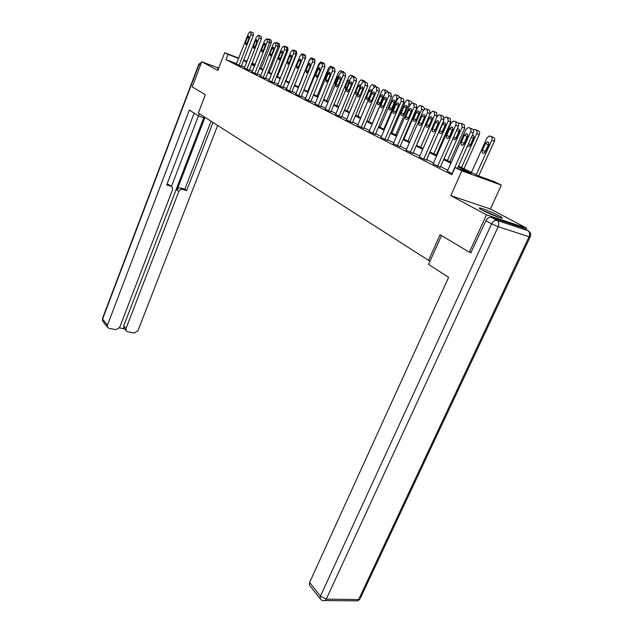 <?xml version="1.0" encoding="UTF-8"?>
<svg xmlns="http://www.w3.org/2000/svg" width="633" height="633" viewBox="0 0 633 633"><rect width="100%" height="100%" fill="white"/><g stroke="black" fill="none" stroke-linecap="round" stroke-linejoin="round"><path stroke-width="0.95" d="M499.16 215.813C493.526 212.775 482.045 208.13 479.774 207.964C478.588 207.877 479.442 208.613 482.322 210.18C487.829 213.171 499.532 217.926 501.834 218.1C503.069 218.203 502.183 217.436 499.16 215.813M218.543 68.665L217.499 68.435L218.369 69.108M458.537 166.06L478.762 176.053L494.413 181.711L501.336 185.113L461.861 170.87L455.056 167.476L471.316 173.363L458.181 166.851M525.999 229.613L526.68 228.157L490.393 209.009L501.336 185.113M471.237 252.765L469.37 252.203L486.484 214.816L526.68 228.157M218.757 68.095L201.737 61.773L217.855 70.437L224.66 52.697L238.894 58.149M469.37 252.203L440.07 234.724L428.541 260.385L198.335 113.07L205.353 94.728L192.21 86.887L201.737 61.773M428.541 260.385L430.155 260.836M236.742 63.704L225.989 59.629L451.82 174.732L455.056 167.476M447.8 170.222L440.576 166.566M433.526 162.998L426.65 159.516M419.774 156.034L413.222 152.711M406.521 149.317L400.262 146.152M393.726 142.844L387.76 139.814M381.382 136.586L375.685 133.698M369.45 130.548L364.007 127.787M357.922 124.709L352.723 122.074M346.773 119.059L341.804 116.543M335.988 113.592L331.225 111.186M325.536 108.306L320.986 105.996M315.424 103.179L311.064 100.971M305.612 98.21L301.443 96.097M296.109 93.399L292.114 91.374M286.884 88.723L283.054 86.792M277.934 84.189L274.263 82.337M269.239 79.79L265.725 78.009M260.796 75.517L257.425 73.808M252.591 71.363L249.362 69.725M244.615 67.32L241.521 65.753M239.029 65.397L251.008 34.506L250.826 31.919L250.32 31.697L248.484 33.391L236.323 64.02L241.323 66.267M244.33 68.055L249.418 70.374L261.358 39.001L259.055 38.075L258.857 35.44L258.335 35.211L256.452 36.92L244.322 68.087M254.893 73.46L267.324 41.746L267.118 39.072L266.58 38.835L264.649 40.559L252.029 72.004L257.22 74.338M260.503 76.269L265.512 78.547M268.938 80.557L274.049 82.876M277.626 84.964L283.125 87.481L296.015 54.359L293.625 53.401L293.372 50.593L292.43 50.284L290.705 52.104L277.61 85.004M289.479 91.033L302.922 57.524L302.645 54.667L302.044 54.398L299.915 56.187L286.266 89.395L291.892 91.927M295.785 94.19L301.213 96.667M305.288 99.017L310.835 101.549M315.084 103.994L320.749 106.581M325.196 109.129L330.988 111.772M335.64 114.431L341.551 117.137M346.417 119.914L352.47 122.675M357.566 125.571L363.746 128.404M369.086 131.419L375.416 134.331M381.003 137.472L387.491 140.455M393.346 143.738L399.985 146.801M406.125 150.235L412.93 153.368M419.37 156.96L426.357 160.181M433.114 163.939L440.275 167.247M447.373 171.179L452.263 173.743M490.393 209.009L450.775 195.621L486.484 214.816M450.775 195.621L461.861 170.87M225.989 59.629L228.015 54.367L224.66 52.697M251.665 63.838L254.909 65.436M259.775 67.842L263.162 69.519M268.115 71.964L271.644 73.713M276.7 76.205L280.387 78.025M285.538 80.573L289.384 82.472M294.646 85.075L298.657 87.061M304.03 89.712L308.224 91.785M313.707 94.491L318.082 96.659M323.685 99.421L328.258 101.684M333.979 104.508L338.766 106.874M344.613 109.762L349.614 112.239M355.596 115.19L360.834 117.778M366.95 120.8L372.426 123.506M378.692 126.608L384.429 129.441M390.846 132.606L396.851 135.573M403.427 138.825L409.717 141.934M416.459 145.266L423.058 148.526M429.965 151.944L436.889 155.362M443.986 158.867L451.25 162.459M255.17 64.764L251.799 63.474M243.752 60.008L246.981 61.251M251.934 63.15L255.305 64.439M238.76 58.481L228.015 54.367M450.902 163.243L443.638 159.651M436.548 156.137L429.633 152.711M422.725 149.285L416.126 146.017M409.393 142.686L403.102 139.569M396.535 136.317L390.529 133.341M384.12 130.161L378.392 127.328M372.125 124.226L366.657 121.512M360.533 118.482L355.303 115.894M349.329 112.927L344.328 110.451M338.481 107.555L333.702 105.189M327.981 102.356L323.408 100.085M317.813 97.316L313.438 95.148M307.954 92.434L303.769 90.361M298.404 87.702L294.385 85.716M289.131 83.113L285.285 81.206M280.134 78.65L276.455 76.83M271.407 74.33L267.87 72.573M262.917 70.121L259.538 68.443M254.68 66.038L251.428 64.431M246.664 62.074L243.547 60.531M241.308 66.291L253.295 35.432L251.008 34.506M247.448 37.426L248.698 36.049L249.062 38.162L247.076 43.281L245.833 44.658L245.469 42.546L247.448 37.426L249.086 38.083M250.32 31.697L253.113 32.845L253.295 35.432M261.184 68.538L271.335 42.696L271.13 40.132L268.384 39.001L267.522 39.214M269.365 39.974L268.384 39.001M482.322 210.18L498.677 217.238M499.714 217.578L481.373 209.658M199.403 113.75L198.548 115.981L203.921 117.778L204.269 116.868M198.548 115.981L189.346 110.047L107.436 325.22L107.46 327.19L109.121 328.416L115.95 329.658L119.661 327.459L172.493 189.805L172.255 187.146L169.146 184.725L171.227 186.3M194.149 113.149L166.701 185.002L170.91 186.189M124.337 328.559L123.759 327.839L123.728 325.853L125.975 328.614L126.007 330.608L127.597 331.763L134.275 332.974L137.923 330.798L217.665 125.437M119.447 327.918L124.582 328.859M182.526 189.457C180.856 189.18 179.606 189.884 178.783 191.562L176.995 190.098C177.818 188.42 179.06 187.724 180.729 188.001L182.526 189.457L186.648 190.62L213.028 122.47M125.975 328.614L178.783 191.562M198.461 115.926L171.456 186.411M176.995 190.098L204.997 117.327M123.728 325.853L203.763 117.722M180.729 188.001L184.844 189.164L211.098 121.235M184.844 189.164L186.648 190.62M167.033 184.132L169.146 184.725M441.51 235.587L428.557 264.396L448.599 277.333L309.624 582.423L320.425 596.167L491.612 223.868L485.899 220.759L470.897 252.662M522.075 227.532L491.327 217.348L497.063 220.434L527.875 230.602L522.747 227.888M310.067 585.841L309.395 584.987L309.624 582.423M485.899 220.759C487.363 218.084 489.167 216.953 491.327 217.348M246.846 69.369L259.055 38.075M255.4 41.018L256.681 39.626L257.061 41.77L255.036 46.961L253.778 48.345L253.39 46.201L255.4 41.018L257.093 41.691M258.335 35.211L261.16 36.374L261.358 39.001M257.212 74.362L269.65 42.68L267.324 41.746M263.589 44.714L264.887 43.305L265.29 45.481L263.233 50.751L261.951 52.143L261.532 49.96L263.589 44.714L265.322 45.41M266.58 38.835L269.436 40.006L269.65 42.68M269.207 72.502L279.549 46.32L279.327 43.717L274.746 42.506L273.084 44.294L260.487 76.3M277.563 43.574L276.55 42.577M277.452 76.577L287.991 50.054L287.754 47.404L284.945 46.256L284.011 46.478M282.468 51.154L282.017 50.988L282.476 53.243L280.332 58.647L279.003 60.072L278.536 57.817L280.672 52.42L282.017 50.988M285.989 47.277L284.945 46.256M265.504 78.579L278.188 46.462L275.838 45.521L275.616 42.799L277.958 43.748L278.188 46.462M263.162 77.661L275.838 45.521M272.008 48.512L273.329 47.087L273.765 49.303L271.66 54.644L270.354 56.052L269.911 53.829L272.008 48.512L273.796 49.224M275.062 42.553L277.958 43.748M268.922 80.589L281.764 48.148L283.465 46.336L284.359 46.636L284.605 49.406L271.684 81.989M274.034 82.907L286.971 50.355L284.605 49.406M283.79 46.391L286.725 47.594L286.971 50.355M280.451 86.444L293.625 53.401M289.59 56.448L290.966 55L291.457 57.294L289.265 62.778L287.912 64.218L287.414 61.915L289.59 56.448L291.489 57.207M292.786 50.339L295.753 51.55L296.015 54.359M285.934 80.771L296.671 53.892L296.418 51.202L293.577 50.031L292.588 50.284M294.654 51.091L293.577 50.031M294.661 85.083L305.604 57.84L305.343 55.103L302.123 53.868L300.952 54.683M303.571 55.016L302.463 53.924M298.499 86.982L309.513 59.66L311.254 57.872L314.522 59.122L315.107 60.372M312.757 59.059L311.602 57.927M291.876 91.967L305.328 58.489L302.922 57.524M298.784 60.594L300.184 59.13L300.707 61.464L298.475 67.027L297.099 68.483L296.56 66.141L298.784 60.594L300.738 61.377M302.044 54.398L305.051 55.633L305.328 58.489M307.646 91.5L318.874 63.798L320.646 61.994L323.969 63.26L324.555 64.194M318.019 67.636L315.369 74.156M322.213 63.229L321.026 62.05M295.769 94.23L309.402 60.396L311.199 58.537L312.211 58.869L312.512 61.773L298.784 95.757M301.205 96.699L314.933 62.746L312.512 61.773M308.255 64.875L309.679 63.387L310.233 65.769L307.962 71.41L306.554 72.874L305.992 70.5L308.255 64.875L310.273 65.674M311.594 58.592L314.641 59.842L314.933 62.746M317.062 96.153L328.519 68.063L330.323 66.236L333.71 67.525L334.311 68.475M328.511 71.11L327.388 72.478L325.125 78.009L324.958 79.805M331.953 67.517L330.727 66.299M305.272 99.057L319.19 64.74L321.018 62.857L322.078 63.197L322.395 66.156L308.382 100.631M310.819 101.581L324.84 67.138L322.395 66.156M318.027 69.282L319.475 67.786L320.069 70.2L317.742 75.928L316.31 77.408L315.709 74.987L318.027 69.282L320.1 70.105M321.437 62.912L324.523 64.178L324.84 67.138M326.77 100.948L338.465 72.455L340.301 70.619L343.751 71.925L344.376 72.898M339.019 75.493L337.31 76.941L335.007 82.551L335.174 84.854M342.002 71.94L340.728 70.682M315.068 104.034L329.287 69.211L331.146 67.312L332.254 67.66L332.586 70.674L318.28 105.664M320.733 106.621L335.055 71.664L332.586 70.674M328.1 73.832L329.571 72.312L330.204 74.781L327.831 80.589L326.383 82.084L325.734 79.616L328.1 73.832L330.244 74.678M331.597 67.375L334.715 68.657L335.055 71.664M336.772 105.893L348.712 76.989L350.579 75.129L354.1 76.451L354.749 77.471M349.717 80.399L349.028 80.059L347.541 81.538L345.191 87.235L345.879 89.68M339.035 116.211L353.982 80.162L353.61 77.036L352.391 76.656L351.038 75.192M325.18 109.169L339.707 73.832L341.598 71.909L342.762 72.273L343.118 75.343L328.495 110.854M330.972 111.812L345.602 76.34L343.118 75.343M338.497 78.524L340 76.997C340.934 77.107 341.155 77.946 340.673 79.505L338.244 85.4L336.772 86.911C335.83 86.8 335.601 85.969 336.083 84.395L338.497 78.524L340.712 79.402M342.073 71.972L345.246 73.27L345.602 76.34M347.09 110.989L359.291 81.665L361.19 79.79L364.782 81.127L365.455 82.187M360.565 85.953L359.607 84.79L358.096 86.286L355.691 92.07C355.216 93.613 355.453 94.444 356.403 94.562L357.139 94.175M363.073 81.72L361.672 79.853M335.617 114.478L350.46 78.603L352.391 76.656M341.535 117.176L356.49 81.166L353.982 80.162M349.234 83.366L350.761 81.823C351.742 81.934 351.98 82.788 351.481 84.379L349.005 90.369L347.501 91.896C346.52 91.793 346.275 90.938 346.765 89.332L349.234 83.366L351.529 84.276M352.905 76.728L356.11 78.041L356.49 81.166M357.74 116.25L370.202 86.492L372.141 84.593L375.804 85.953L376.508 87.053M368.992 91.184L366.539 97.055C366.048 98.637 366.301 99.484 367.29 99.595L368.802 98.099L371.27 92.212C371.761 90.638 371.516 89.791 370.527 89.68L368.992 91.184L371.318 92.102M374.04 87.188L373.375 84.98L372.655 84.664M346.401 119.953L361.578 83.532L363.54 81.57L364.814 81.958L365.217 85.146L349.93 121.75M352.446 122.723L367.741 86.151L365.217 85.146M360.335 88.375L361.886 86.816C362.899 86.919 363.16 87.789 362.654 89.419L360.114 95.496L358.587 97.039C357.558 96.944 357.297 96.074 357.803 94.436L360.335 88.375L362.701 89.308M364.086 81.633L367.338 82.97L367.741 86.151M386.106 97.648L385.268 97.308C386.383 97.395 386.676 98.305 386.146 100.022L383.487 106.297L381.913 107.863C380.781 107.792 380.488 106.882 381.019 105.149L383.661 98.898L385.268 97.308M368.73 121.686L381.477 91.476L383.44 89.554L384.737 89.957L385.165 93.106L372.331 123.459M384.002 89.633L387.19 90.938L387.918 92.086M380.243 96.248L377.735 102.206C377.228 103.82 377.497 104.682 378.542 104.785L380.077 103.282L382.601 97.3C383.1 95.694 382.838 94.831 381.802 94.721L380.243 96.248L382.641 97.189M357.542 125.611L373.066 88.62L375.06 86.642L376.406 87.045L376.833 90.29L361.19 127.47M363.73 128.452L379.381 91.31L376.833 90.29M371.8 93.549L373.375 91.975C374.443 92.07 374.72 92.956 374.198 94.633L371.603 100.805L370.052 102.364C368.976 102.277 368.699 101.391 369.213 99.705L371.8 93.549L374.245 94.515M375.654 86.713L378.945 88.066L379.381 91.31M380.085 127.296L393.117 96.62L395.119 94.689L396.48 95.092L396.931 98.305L383.804 129.132M394.406 102.293L391.661 108.773M395.72 94.76L398.948 96.089L399.724 97.316M391.867 101.47L389.295 107.523C388.789 109.185 389.073 110.063 390.165 110.158L391.716 108.639L394.304 102.57C394.818 100.916 394.533 100.038 393.457 99.935L391.867 101.47L394.335 102.443M369.063 131.466L384.951 93.89L386.977 91.888L388.393 92.307L388.844 95.623L372.837 133.389M375.393 134.37L391.416 96.643L388.844 95.623M390.11 92.964L390.957 93.336L391.416 96.643M391.827 133.096L405.16 101.945L407.193 99.99L408.625 100.41L409.1 103.685L395.672 134.995M406.6 107.42L403.545 114.589M410.255 101.035L411.11 101.407L411.933 102.981M403.886 106.874L401.259 113.022C400.729 114.723 401.037 115.617 402.177 115.704L403.759 114.169L406.402 108.006C406.924 106.312 406.623 105.418 405.5 105.323L403.886 106.874L406.37 107.855M380.979 137.527L397.247 99.341L399.304 97.324L400.8 97.751L401.282 101.13L384.888 139.513M387.467 140.502L403.87 102.158L401.282 101.13M395.934 104.437L397.564 102.839C398.735 102.91 399.051 103.836 398.505 105.6L395.783 111.978L394.185 113.56C393.006 113.497 392.682 112.571 393.228 110.791L395.934 104.437L398.663 105.157M395.649 112.255L398.521 105.458M402.509 98.408L403.387 98.788L403.87 102.158M403.965 139.094L417.614 107.452L419.679 105.474L421.182 105.917L421.689 109.256L407.937 141.056M419.157 112.84L415.889 120.492M422.804 106.534L423.691 106.914L424.514 109.129M416.316 112.468L413.626 118.711C413.088 120.46 413.412 121.37 414.607 121.449L416.213 119.898L418.919 113.639C419.457 111.899 419.133 110.989 417.954 110.902L416.316 112.468L418.817 113.449M393.322 143.794L409.986 104.991L412.075 102.95L413.65 103.393L414.164 106.842L397.366 145.851M399.961 146.848L416.767 107.879L414.164 106.842M408.649 110.174L410.295 108.559C411.529 108.623 411.861 109.564 411.308 111.376L408.522 117.857L406.9 119.455C405.658 119.408 405.318 118.466 405.872 116.63L408.649 110.174L411.252 111.202L411.537 110.664M408.245 118.379L411.252 111.202M415.343 104.034L416.253 104.429L416.767 107.879M436.889 116.844L436.707 112.611L435.789 112.215M416.522 145.297L430.495 113.149L432.592 111.155L434.183 111.606L434.721 115.016L420.636 147.331M432.141 118.498L428.676 126.553M429.182 118.252L426.42 124.59C425.874 126.394 426.223 127.32 427.481 127.391L429.103 125.825L431.872 119.463C432.426 117.675 432.078 116.741 430.836 116.67L429.182 118.252L431.698 119.241M406.101 150.29L423.176 110.838L425.297 108.781L426.966 109.24L427.512 112.761L410.295 152.418M412.914 153.423L430.139 113.805L427.512 112.761M421.815 116.124L423.493 114.486C424.783 114.533 425.147 115.499 424.577 117.366L421.72 123.957L420.083 125.563C418.769 125.532 418.405 124.566 418.975 122.683L421.815 116.124L424.442 117.152L424.838 116.448M421.333 124.638L424.442 117.152M428.644 109.873L429.585 110.284L430.139 113.805M436.216 155.03L450.759 121.995L450.19 118.513L449.232 118.102M444.374 118.142L445.964 117.042L447.65 117.501L448.219 120.982L433.787 153.827M445.577 124.377L442.214 131.672L439.674 130.691C439.112 132.542 439.492 133.492 440.805 133.539L442.451 131.965L445.292 125.492C445.854 123.657 445.482 122.707 444.176 122.644L442.499 124.242L439.674 130.691M419.347 157.016L436.857 116.907L439.009 114.826L440.774 115.301L441.351 118.893L423.699 159.223M426.333 160.236L443.994 119.946L441.351 118.893M435.472 122.28L437.166 120.634C438.527 120.666 438.914 121.647 438.337 123.577L435.401 130.271L433.747 131.901C432.371 131.878 431.975 130.896 432.553 128.958L435.472 122.28L438.115 123.316L438.622 122.478M434.911 131.086L438.115 123.316M442.435 115.926L443.416 116.353L443.994 119.946M449.857 161.771L464.764 128.183L464.163 124.63L463.166 124.203M458.656 123.767L459.819 123.134L461.607 123.609L462.209 127.17L447.404 160.56M459.495 130.493L455.966 137.986L453.616 137.084M453.109 138.231L454.621 139.909L456.282 138.326L459.194 131.751C459.772 129.852 459.376 128.887 457.999 128.839L457.018 129.409M433.083 163.994L451.052 123.198L453.22 121.109L455.103 121.583C456.164 122.256 456.369 123.482 455.713 125.263L437.601 166.289M440.251 167.31L458.379 126.323L455.713 125.263M449.636 128.673L451.353 127.011C452.785 127.027 453.204 128.032 452.611 130.018L449.604 136.831L447.927 138.469C446.479 138.469 446.051 137.472 446.645 135.47L449.636 128.673L452.302 129.718L452.911 128.76M449.011 137.765L452.302 129.718M456.741 122.201L457.762 122.652C458.822 123.316 459.028 124.543 458.379 126.323M463.997 168.758L479.292 134.6C479.933 132.859 479.719 131.648 478.643 130.976L477.614 130.525M473.357 129.82L474.18 129.456L476.071 129.947C477.147 130.62 477.361 131.83 476.712 133.579L461.528 167.539M473.919 136.839L469.923 145.954M467.55 145.859L468.95 146.524L470.628 144.925L473.619 138.231C474.204 136.277 473.777 135.288 472.329 135.264L472.273 135.28M447.349 171.242L465.785 129.733L467.977 127.621L469.979 128.119C471.079 128.808 471.3 130.066 470.635 131.878L452.033 173.624M457.501 168.362L473.318 132.938L470.635 131.878M464.345 135.312L466.078 133.642C467.589 133.634 468.048 134.655 467.431 136.704L464.345 143.644L462.66 145.289C461.125 145.313 460.666 144.292 461.275 142.227L464.345 135.312L467.027 136.364L467.747 135.304M463.649 144.68L467.027 136.364M471.593 128.721L472.661 129.187C473.761 129.876 473.982 131.126 473.318 132.938M478.667 176.006L494.365 141.262C495.022 139.482 494.792 138.247 493.677 137.559L492.609 137.092M471.427 172.429L486.888 138.073L489.08 136.016L491.089 136.522C492.205 137.219 492.434 138.453 491.77 140.233L476.182 174.779M488.882 143.438L484.712 152.877M485.464 143.564L482.417 150.338C481.808 152.379 482.283 153.384 483.826 153.376L485.511 151.77L488.581 144.965C489.182 142.947 488.723 141.934 487.196 141.927L485.464 143.564L488.051 144.569M253.113 32.845L250.826 31.919M245.469 42.546L247.107 43.194M269.84 42.095L271.335 42.696M268.906 39.23L271.13 40.132M200.463 65.128L199.11 64.392L102.593 319.064L107.436 325.22M103.211 321.762L102.617 321.01L102.483 318.446L198.825 64.202M201.571 62.216L198.833 64.162L201.547 62.263M322.751 600.559L357.653 600.852L359.845 599.269L358.634 599.538L529.053 236.75L498.179 226.709L326.264 599.15L358.634 599.538L357.653 600.852L354.971 600.82M309.395 584.987L320.171 598.747C321.485 600.44 323.186 601.018 325.283 600.495L326.264 599.15L320.425 596.167L320.171 598.747L321.168 599.791M530.232 236.813L530.114 237.027C531.237 234.788 530.842 232.889 528.927 231.338L527.875 230.602C529.718 231.915 530.114 233.965 529.053 236.75L530.114 237.027L360.343 598.209M491.612 223.868L498.179 226.709C499.255 223.845 498.883 221.756 497.063 220.434C494.895 220.039 493.083 221.178 491.612 223.868M261.16 36.374L258.857 35.44M253.39 46.201L255.075 46.866M269.436 40.006L267.118 39.072M261.532 49.96L263.273 50.648M278.378 45.853L279.549 46.32M277.08 42.807L279.327 43.717M287.168 49.722L287.991 50.054M285.491 46.494L287.754 47.404M269.911 53.829L271.699 54.541M286.725 47.594L284.359 46.636M280.672 52.42L282.508 53.156M278.536 57.817L280.379 58.545M295.753 51.55L293.372 50.593M287.414 61.915L289.313 62.667M296.22 53.71L296.671 53.892M294.139 50.284L296.418 51.202M303.041 54.177L305.343 55.103M312.204 58.189L314.522 59.122M305.051 55.633L302.645 54.667M296.56 66.141L298.515 66.916M321.635 62.319L323.969 63.26M314.641 59.842L312.211 58.869M305.992 70.5L308.01 71.292M331.36 66.576L333.71 67.525M327.878 72.668L327.388 72.478M325.615 78.207L325.125 78.009M324.523 64.178L322.078 63.197M315.709 74.987L317.79 75.802M341.377 70.967L343.751 71.925M338.267 77.321L337.31 76.941M335.965 82.931L335.007 82.551M334.715 68.657L332.254 67.66M325.734 79.616L327.886 80.462M351.711 75.493L354.1 76.451M349.005 82.116L347.541 81.538M346.655 87.813L345.191 87.235M345.246 73.27L342.762 72.273M336.083 84.395L338.299 85.265M362.369 80.162L364.782 81.127M360.098 87.077L358.096 86.286M357.692 92.853L355.691 92.07M356.11 78.041L353.61 77.036M346.765 89.332L349.06 90.226M373.375 84.98L375.804 85.953M368.857 97.965L366.539 97.055M367.338 82.97L364.814 81.958M357.803 94.436L360.177 95.354M384.737 89.957L387.19 90.938M380.132 103.139L377.735 102.206M378.945 88.066L376.406 87.045M369.213 99.705L371.666 100.655M396.931 98.305L397.651 98.598M396.48 95.092L398.948 96.089M391.764 108.48L389.295 107.523M390.173 92.988L387.61 91.959M390.957 93.336L388.393 92.307M383.661 98.898L386.193 99.903M381.019 105.149L383.551 106.138M409.1 103.685L410.413 104.208M408.625 100.41L411.11 101.407M407.834 100.069L410.319 101.058M403.743 113.987L401.259 113.022M402.572 98.431L399.993 97.395M403.387 98.788L400.8 97.751M393.228 110.791L395.815 111.796M421.689 109.256L423.635 110.023M421.182 105.917L423.691 106.914M420.367 105.553L422.868 106.558M416.126 119.677L413.626 118.711M415.414 104.065L412.811 103.021M416.253 104.429L413.65 103.393M405.872 116.63L408.475 117.643M434.721 115.016L437.245 116.021M434.183 111.606L436.707 112.611M433.336 111.234L435.86 112.247M428.945 125.571L426.42 124.59M428.715 109.905L426.096 108.852M429.585 110.284L426.966 109.24M418.975 122.683L421.594 123.696M448.219 120.982L450.759 121.995M447.65 117.501L450.19 118.513M446.771 117.121L449.311 118.134M445.039 125.239L442.499 124.242M442.514 115.958L439.872 114.905M443.416 116.353L440.774 115.301M432.553 128.958L435.203 129.979M462.209 127.17L464.764 128.183M461.607 123.609L464.163 124.63M460.697 123.213L463.245 124.234M458.862 131.45L456.52 130.533M456.828 122.24L454.17 121.18M457.762 122.652L455.103 121.583M446.645 135.47L449.311 136.491M476.712 133.579L479.292 134.6M476.071 129.947L478.643 130.976M475.13 129.536L477.701 130.564M473.191 137.891L471.419 137.195M470.216 144.538L468.444 143.857M471.688 128.76L469.006 127.692M472.661 129.187L469.979 128.119M461.275 142.227L463.957 143.256M491.77 140.233L494.365 141.262M491.089 136.522L493.677 137.559M490.108 136.095L492.696 137.124M485.005 151.334L482.417 150.338M107.46 327.19L102.617 321.01L102.419 318.621M126.007 330.608L123.759 327.839M264.887 43.305L265.298 43.471M273.329 47.087L273.765 47.261M290.966 55L291.449 55.19M300.184 59.13L300.699 59.336M309.679 63.387L310.225 63.609M319.475 67.786L320.053 68.016M329.571 72.312L330.197 72.566M349.653 80.312L349.028 80.059M340 76.997L340.665 77.258M360.28 85.059L359.607 84.79M350.761 81.823L351.473 82.108M371.247 89.965L370.527 89.68M361.886 86.816L362.646 87.117M382.577 95.029L381.802 94.721M373.375 91.975L374.19 92.299M394.28 100.259L393.457 99.935M406.378 105.671L405.5 105.323M397.564 102.839L398.505 103.203M418.896 111.273L417.954 110.902M410.295 108.559L411.308 108.955M431.856 117.073L430.836 116.67M423.493 114.486L424.577 114.913M445.284 123.079L444.176 122.644M437.166 120.634L438.345 121.101M459.194 129.306L457.999 128.839M451.353 127.011L452.627 127.518M473.619 135.771L472.329 135.264M466.078 133.642L467.463 134.188M488.589 142.48L487.196 141.927"/></g></svg>
